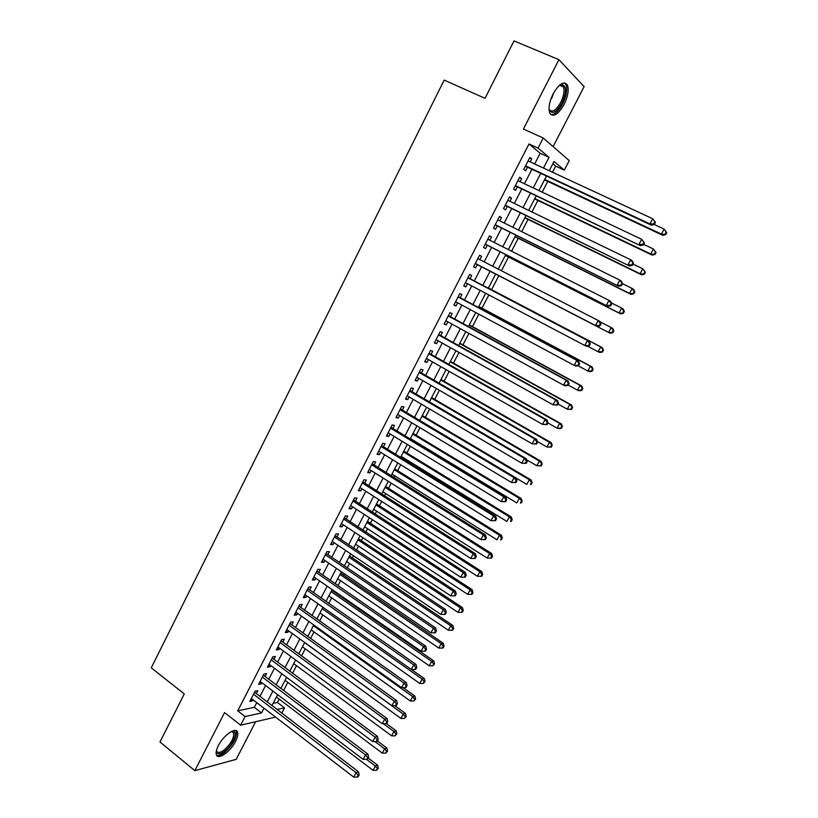 <?xml version="1.0" encoding="UTF-8"?>
<svg xmlns="http://www.w3.org/2000/svg" width="818" height="818" viewBox="0 0 818 818"><rect width="100%" height="100%" fill="white"/><g stroke="black" fill="none" stroke-linecap="round" stroke-linejoin="round"><path stroke-width="1.23" d="M235.574 741.343C237.517 737.499 238.202 734.513 237.629 732.376C236.341 726.333 223.559 735.004 218.345 745.658C216.433 749.472 215.748 752.437 216.31 754.544C217.7 760.668 230.482 751.783 235.574 741.343M564.042 104.51C567.948 96.391 569.072 89.919 567.426 85.092C563.97 80.634 559.215 83.538 553.152 93.804C549.277 101.943 548.162 108.385 549.788 113.119C553.285 117.587 558.029 114.724 564.042 104.51M273.13 703.357L277.404 702.447L284.511 707.846L281.75 713.163M553.101 146.596L584.124 86.636L558.929 59.673L514.011 40.9L485.013 98.324L444.184 80.092L151.258 667.846L184.265 693.92L159.991 741.987L194.848 770.648L236.187 759.339L255.645 721.711M534.675 163.968L540.187 153.273L529.001 143.978L538.019 148.099L543.224 138.007L569.246 160.614L564.297 170.124L554.001 161.494L549.226 170.717M552.528 172.25L555.688 166.146L564.297 170.124M277.404 702.447L279.142 699.093M283.57 690.566L287.793 682.427M292.527 673.306L296.494 665.668M301.535 655.954L305.226 648.838M310.574 638.521L314 631.925M319.664 621.005L322.824 614.931M328.805 603.398L331.679 597.846M334.613 592.212L334.961 591.537M337.987 585.708L340.585 580.688M343.488 575.105L344.214 573.694M347.21 567.917L349.531 563.449M352.405 557.907L353.519 555.77M356.484 550.044L358.529 546.117M361.372 540.626L362.865 537.753M365.81 532.089L367.558 528.704M370.38 523.275L372.262 519.645M375.176 514.031L376.638 511.209M379.429 505.831L381.709 501.434M384.593 495.882L385.769 493.622M388.53 488.295L391.198 483.141M394.051 477.651L394.93 475.953M397.671 470.677L400.748 464.757M403.571 459.317L404.143 458.203M406.853 452.978L410.339 446.28M413.121 440.902L413.407 440.36M416.086 435.186L419.971 427.702M425.36 417.313L429.665 409.031M434.685 399.348L439.399 390.258M444.051 381.29L449.194 371.392M453.469 363.151L459.031 352.435M462.927 344.92L468.918 333.376M472.436 326.586L478.867 314.214M481.996 308.171L488.857 294.95M491.598 289.664L498.837 275.717M501.424 270.727L508.52 257.046M511.536 251.238L518.264 238.283M521.7 231.647L528.05 219.418M531.925 211.954L537.886 200.461M542.201 192.158L547.774 181.412M256.249 693.684L257.793 690.699L255.052 691.22L249.787 701.466L252.527 700.903L253.079 699.83M265.042 676.609L266.586 673.613L263.887 674.073L258.58 684.369L261.3 683.879L261.903 682.713M273.887 659.461L275.431 656.445L272.752 656.844L267.425 667.191L270.124 666.762L270.768 665.515M282.762 642.222L284.327 639.195L281.668 639.533L276.31 649.932L278.979 649.564L279.674 648.224M291.689 624.901L293.253 621.864L290.625 622.14L285.247 632.59L287.885 632.273L288.621 630.852M300.656 607.498L302.231 604.441L299.623 604.655L294.224 615.156L296.842 614.901L297.619 613.398M309.664 590.003L311.249 586.935L308.672 587.079L303.243 597.641L305.83 597.447L306.658 595.852M318.723 572.426L320.319 569.338L317.762 569.43L312.302 580.034L314.869 579.911L315.738 578.214M327.824 554.757L329.419 551.659L326.903 551.68L321.413 562.334L323.948 562.283L324.869 560.494M336.975 537.007L338.58 533.888L336.086 533.847L330.574 544.553L333.079 544.563L334.041 542.692M346.167 519.164L347.783 516.035L345.319 515.923L339.767 526.69L342.251 526.761L343.263 524.788M355.401 501.229L357.026 498.09L354.593 497.906L349.02 508.724L351.474 508.868L352.538 506.802M364.685 483.213L366.321 480.054L363.908 479.798L358.315 490.677L360.738 490.882L361.853 488.724M374.02 465.105L375.656 461.925L373.274 461.608L367.65 472.538L370.053 472.814L371.208 470.554M383.397 446.894L385.043 443.704L382.691 443.315L377.037 454.297L379.409 454.644L380.615 452.293M392.824 428.601L394.481 425.391L392.159 424.941L386.474 435.974L388.816 436.393L390.074 433.939M402.303 410.217L403.959 406.986L401.669 406.464L395.953 417.558L398.264 418.039L399.583 415.493M411.822 391.73L413.489 388.489L411.229 387.896L405.493 399.051L407.773 399.603L409.133 396.955M421.393 373.161L423.07 369.9L420.841 369.235L415.074 380.442L417.323 381.065L418.734 378.315M431.014 354.491L432.702 351.208L430.503 350.472L424.695 361.74L426.914 362.435L428.387 359.593M440.677 335.728L442.374 332.425L440.207 331.617L434.378 342.936L436.567 343.713L438.09 340.758M450.401 316.863L452.109 313.55L449.961 312.66L444.102 324.051L446.26 324.889L447.835 321.832M460.166 297.905L461.884 294.572L459.777 293.611L453.888 305.053L456.004 305.973L457.64 302.813M469.982 278.846L471.71 275.502L469.634 274.459L463.714 285.963L465.81 286.954L467.487 283.693M479.869 259.654L481.587 256.331L479.542 255.216L473.591 266.78L475.657 267.844L477.385 264.49M489.839 240.308L491.516 237.056L489.512 235.87L483.52 247.486L485.555 248.631L487.293 245.257M499.859 220.86L501.495 217.68L499.522 216.412L493.51 228.099L495.504 229.316L497.252 225.932M509.931 201.31L511.526 198.212L509.583 196.862L503.54 208.61L505.504 209.909L507.262 206.504M520.054 181.668L521.618 178.641L519.706 177.209L513.632 189.019L515.555 190.389L517.324 186.964M555.688 166.146L552.825 163.774M529.001 143.978L237.731 710.842L254.316 707.335L256.74 702.642M259.919 696.476L265.584 685.504M268.733 679.39L274.47 668.275M277.599 662.212L283.396 650.964M286.504 644.962L292.374 633.572M295.451 627.621L301.392 616.097M304.439 610.187L310.462 598.52M313.478 592.672L319.572 580.872M322.558 575.074L328.724 563.132M331.689 557.385L337.926 545.299M340.861 539.604L347.169 527.375M350.073 521.741L356.464 509.358M359.337 503.786L365.799 491.26M368.652 485.739L375.186 473.06M378.008 467.599L384.624 454.777M387.415 449.368L394.112 436.403M396.873 431.055L403.642 417.926M406.372 412.64L413.223 399.358M415.922 394.133L422.845 380.697M425.513 375.523L432.528 361.934M435.166 356.832L442.252 343.079M444.859 338.038L452.037 324.132M454.603 319.153L461.863 305.083M464.399 300.165L471.741 285.932M474.246 281.075L481.669 266.699M484.164 261.862L491.598 247.445M494.164 242.486L501.587 228.089M504.205 223.007L511.628 208.631M514.307 203.437L521.72 189.07M524.461 183.753L531.864 169.398M530.238 161.913L531.751 158.958L529.88 157.455L523.765 169.316L525.667 170.778L527.436 167.332M275.574 717.11L240.645 725.177L224.582 712.59L194.848 770.648M240.645 725.177L245.083 716.568L261.566 712.928L263.999 708.224M237.731 710.842L245.083 716.568M558.929 59.673L523.408 129.05L543.224 138.007M276.975 709.513L284.511 707.846M546.393 176.187L538.919 190.604M536.148 195.942L528.663 210.379M525.964 215.604L518.469 230.052M515.821 235.155L508.326 249.623M505.739 254.602L498.234 269.091M495.708 273.958L488.223 288.406M485.688 293.284L478.285 307.578M475.718 312.527L468.397 326.658M465.8 331.658L458.55 345.636M455.923 350.707L448.765 364.511M446.107 369.644L439.031 383.294M436.342 388.489L429.348 401.986M426.618 407.241L419.706 420.575M416.955 425.892L410.115 439.082M407.333 444.45L400.575 457.477M397.763 462.916L391.086 475.79M388.243 481.281L381.648 494.011M378.765 499.553L372.251 512.14M369.347 517.743L362.895 530.166M359.961 535.831L353.601 548.111M350.636 553.827L344.347 565.974M341.351 571.741L335.135 583.735M332.118 589.563L325.973 601.414M322.926 607.293L316.852 619.001M313.775 624.932L307.783 636.506M304.674 642.488L298.754 653.919M295.625 659.962L289.766 671.251M286.617 677.345L280.83 688.5M277.65 694.635L271.934 705.658M543.489 168.058L549.042 157.332L538.019 148.099M267.2 702.038L272.895 691.036M276.065 684.911L281.832 673.766M284.971 667.692L290.809 656.414M293.928 650.392L299.828 638.981M302.916 632.999L308.897 621.455M311.965 615.535L318.008 603.837M321.045 597.968L327.169 586.138M330.175 580.32L336.372 568.346M339.358 562.59L345.625 550.463M348.58 544.757L354.92 532.498M357.844 526.843L364.266 514.44M367.159 508.847L373.662 496.291M376.525 490.749L383.1 478.039M385.932 472.559L392.589 459.706M395.391 454.287L402.119 441.28M404.9 435.912L411.71 422.753M414.45 417.446L421.342 404.133M424.051 398.887L431.025 385.421M433.704 380.237L440.759 366.607M443.407 361.484L450.534 347.701M453.152 342.64L460.37 328.693M462.957 323.693L470.258 309.593M472.814 304.654L480.197 290.39M482.712 285.513L490.176 271.095M492.692 266.239L500.166 251.78M502.743 246.811L510.217 232.363M512.845 227.281L520.309 212.854M523.009 207.639L530.463 193.232M533.224 187.905L540.667 173.508M540.187 153.273L549.042 157.332M254.316 707.335L261.566 712.928M529.614 157.966L531.751 158.958M519.491 177.629L521.618 178.641M509.42 197.189L511.526 198.212M499.399 216.647L501.495 217.68M489.43 236.013L491.516 237.056M479.522 255.267L481.587 256.331M473.591 266.77L475.657 267.844M463.755 285.871L465.81 286.954M453.98 304.879L456.004 305.973M444.246 323.785L446.26 324.889M434.562 342.589L436.567 343.713M424.92 361.3L426.914 362.435M415.339 379.92L417.323 381.065M405.8 398.438L407.773 399.603M396.311 416.873L398.264 418.039M386.873 435.207L388.816 436.393M377.476 453.448L379.409 454.644M368.131 471.597L370.053 472.814M358.836 489.665L360.738 490.882M349.583 507.63L351.474 508.868M340.37 525.514L342.251 526.761M331.208 543.305L333.079 544.563M322.098 561.015L323.948 562.283M313.028 578.633L314.869 579.911M303.999 596.158L305.83 597.447M295.022 613.602L296.842 614.901M286.085 630.964L287.885 632.273M277.19 648.234L278.979 649.564M268.335 665.423L270.124 666.762M259.531 682.529L261.3 683.879M250.768 699.554L252.527 700.903M525.391 166.177L651.404 225.206L649.932 223.887L525.555 165.86M653.735 223.927L649.932 223.887L652.692 218.733L655.433 222.394L654.84 221.862L653.735 223.927L654.328 224.449L655.433 222.394M528.101 160.921L652.692 218.733L654.84 221.862M526.025 166.678L525.217 166.514M651.404 225.206L654.328 224.449M544.481 179.868L662.815 235.318L661.425 234.091L664.104 229.101L654.195 224.49M544.716 179.418L661.425 234.091L665.668 234.613L666.742 232.629L666.189 232.128L665.116 234.122M666.189 232.128L664.104 229.101L666.742 232.629M665.668 234.613L662.815 235.318M558.919 85.706L562.201 84.469C566.649 86.371 566.557 92.608 561.925 103.201C555.688 113.303 551.383 115.103 549.011 108.59M549.052 108.814L549.267 109.367C552.078 112.956 555.892 110.655 560.698 102.475C563.817 95.972 564.717 90.798 563.387 86.933L560.943 85.133L559.113 85.573M550.811 114.581C554.584 114.878 558.51 111.299 562.61 103.866C566.475 95.808 567.59 89.377 565.954 84.581L564.573 82.874M231.259 731.548L233.733 731.456C238.242 732.652 232.302 745.627 224.715 751.231C219.428 754.953 216.688 754.666 216.473 750.392M216.504 750.29L216.627 750.873C217.649 753.214 220.134 752.928 224.101 750.034C230.778 744.012 233.989 738.378 233.723 733.143L232.455 731.721L231.157 731.599M216.617 755.259C218.488 756.006 221.126 755.086 224.531 752.509C232.803 745.024 236.77 738.051 236.443 731.568L235.932 730.576M515.268 185.829L640.443 245.666L515.401 185.574M642.723 244.47L638.93 244.439L641.67 239.306L644.431 242.915L643.827 242.425L642.723 244.47L643.326 244.96L644.431 242.915M517.937 180.655L641.67 239.306L643.827 242.425M515.923 186.299L515.115 186.126M640.443 245.666L643.326 244.96M505.207 205.379L629.543 266.003L505.299 205.185M631.772 264.899L627.979 264.868L630.709 259.776L632.263 260.932L633.48 263.324L632.866 262.864L631.772 264.899L632.396 265.359L633.48 263.324M507.825 200.298L630.709 259.776L632.866 262.864M505.872 205.819L505.146 205.645M629.543 266.003L632.396 265.359M495.197 224.827L618.694 286.239L495.258 224.694M620.882 285.226L617.099 285.185L619.819 280.124L621.404 281.198L622.6 283.621L621.966 283.192L620.882 285.226L621.516 285.646L622.6 283.621M497.763 219.827L619.819 280.124L621.966 283.192M495.861 225.247L495.074 225.062M618.694 286.239L621.516 285.646M485.227 244.173L607.917 306.372L485.268 244.101M610.044 305.431L606.281 305.4L608.981 300.359L610.606 301.351L611.782 303.805L611.128 303.417L610.044 305.431L610.698 305.82L611.782 303.805M487.784 239.214L608.981 300.359L611.128 303.417M485.912 244.562L485.125 244.377M607.917 306.372L610.698 305.82M534.614 198.897L652.161 255.114L650.739 253.958L653.408 248.999L643.654 244.367M534.798 198.539L650.739 253.958L654.983 254.449L656.046 252.476L655.484 252.016L654.42 253.989M655.484 252.016L653.408 248.999L656.046 252.476M654.983 254.449L652.161 255.114M524.798 217.833L641.568 274.797L640.105 273.723L642.764 268.795L633.071 264.091M524.941 217.568L640.105 273.723L644.359 274.183L645.422 272.22L644.84 271.791L643.776 273.754M644.84 271.791L642.764 268.795L645.422 272.22M644.359 274.183L641.568 274.797M515.033 236.678L631.036 294.378L629.533 293.386L632.171 288.478L622.549 283.713M515.125 236.494L629.533 293.386L633.797 293.815L634.85 291.852L634.257 291.453L633.193 293.417M634.257 291.453L632.171 288.478L633.664 289.49L634.85 291.852M633.797 293.815L631.036 294.378M505.319 255.421L620.555 313.856L619.021 312.946L621.639 308.059L611.322 302.854M505.371 255.328L619.021 312.946L623.285 313.335L624.328 311.392L623.725 311.024L622.672 312.977M623.725 311.024L621.639 308.059L623.173 308.989L624.328 311.392M623.285 313.335L620.555 313.856M476.015 263.785L597.191 326.382L475.238 263.59M599.277 325.533L595.514 325.503L598.193 320.482L599.86 321.392L601.015 323.887L600.351 323.529L599.277 325.533L599.942 325.881L601.015 323.887M477.804 258.59L598.193 320.482L600.351 323.529M597.191 326.382L599.942 325.881M612.201 332.425L612.825 332.762L613.868 330.82L613.244 330.482L612.201 332.425L608.551 332.394L495.657 274.061L610.126 333.233L608.551 332.394L611.169 327.537L600.064 321.832M613.244 330.482L611.169 327.537L612.733 328.396L613.868 330.82M612.825 332.762L610.126 333.233M589.236 345.84L590.31 343.857L589.625 343.529L588.561 345.523L589.236 345.84L586.516 346.29L584.809 345.493L465.442 282.609M588.561 345.523L584.809 345.493L587.477 340.503L589.185 341.331L468.07 277.66M467.906 277.823L587.477 340.503L589.625 343.529M590.31 343.857L589.185 341.331M587.488 346.137L598.152 351.75L600.749 346.914L602.345 347.691L488.428 287.997M602.825 349.848L601.782 351.771L602.426 352.077L603.459 350.155L600.749 346.914L488.407 288.048M602.426 352.077L599.758 352.497L598.152 351.75L601.782 351.771M602.345 347.691L603.459 350.155M578.592 365.697L579.655 363.713L578.96 363.417L577.897 365.401L578.592 365.697L575.913 366.096L574.154 365.37L455.606 301.719M577.897 365.401L574.154 365.37L576.813 360.411L578.561 361.157L458.213 296.648M458.06 296.954L576.813 360.411L578.96 363.417M579.655 363.713L578.561 361.157M578.06 365.769L587.794 370.994L590.381 366.198L592.017 366.893L478.847 306.494M592.457 369.102L591.424 371.024L592.079 371.3L593.111 369.378L590.381 366.198L478.775 306.627M592.079 371.3L589.441 371.679L587.794 370.994L591.424 371.024M592.017 366.893L593.111 369.378M568.009 385.431L569.072 383.468L568.357 383.202L567.303 385.176L568.009 385.431L565.361 385.789L563.571 385.145L445.81 320.728M567.303 385.176L563.571 385.145L566.209 380.217L567.989 380.881L448.458 315.595M448.254 315.983L566.209 380.217L568.357 383.202M569.072 383.468L567.989 380.881M568.203 385.074L577.498 390.145L580.064 385.37L581.741 385.994L469.307 324.889M582.14 388.264L581.117 390.176L581.782 390.411L582.805 388.509L580.064 385.37L469.195 325.104M581.782 390.411L579.175 390.748L577.498 390.145L581.117 390.176M581.741 385.994L582.805 388.509M557.487 405.074L558.53 403.11L557.804 402.885L556.761 404.849L557.487 405.074L553.04 404.818L436.076 339.644M556.761 404.849L553.04 404.818L555.667 399.91L557.477 400.493L438.796 334.501M438.509 334.92L555.667 399.91L557.804 402.885M558.53 403.11L557.477 400.493M547.007 424.603L548.06 422.65L547.314 422.456L546.271 424.409L547.007 424.603L542.559 424.378L426.393 358.458M546.271 424.409L542.559 424.378L545.177 419.501L547.027 420.002L429.092 353.192M428.806 353.765L545.177 419.501L547.314 422.456M548.06 422.65L547.027 420.002M536.598 444.031L537.63 442.088L536.884 441.924L535.841 443.867L536.598 444.031L532.14 443.837L416.751 377.17M535.841 443.867L532.14 443.837L534.737 438.98L536.628 439.409L419.491 371.853M419.153 372.507L534.737 438.98L536.884 441.924M537.63 442.088L536.628 439.409M526.24 463.346L527.273 461.424L526.506 461.291L525.463 463.223L526.24 463.346L521.772 463.192L407.159 395.8M525.463 463.223L521.772 463.192L524.358 458.366L526.281 458.714L409.982 390.483M409.552 391.147L524.358 458.366L526.506 461.291M527.273 461.424L526.281 458.714M515.933 482.569L516.956 480.657L516.178 480.544L515.146 482.467L515.933 482.569L511.465 482.446L397.62 414.327M515.146 482.467L511.465 482.446L514.031 477.64L515.994 477.916L400.421 408.888M400.002 409.706L514.031 477.64L516.178 480.544M516.956 480.657L515.994 477.916M505.677 501.69L506.7 499.778L505.902 499.706L504.88 501.618L505.677 501.69L501.209 501.598L388.131 432.763M504.88 501.618L501.209 501.598L503.765 496.812L505.759 497.007L390.963 427.262M390.503 428.162L503.765 496.812L505.902 499.706M506.7 499.778L505.759 497.007M495.483 520.708L496.506 518.806L495.688 518.765L494.675 520.667L495.483 520.708L491.004 520.647L378.683 451.107M494.675 520.667L491.004 520.647L493.551 515.892L495.585 516.005L381.546 445.544M381.045 446.526L493.551 515.892L495.688 518.765M496.506 518.806L495.585 516.005M485.34 539.624L486.352 537.733L485.534 537.723L484.512 539.614L485.34 539.624L480.861 539.583L369.296 469.348M484.512 539.614L480.861 539.583L483.387 534.86L485.452 534.911L372.18 463.734M371.638 464.798L483.387 534.86L485.534 537.723M486.352 537.733L485.452 534.911M362.272 482.978L473.285 553.735L470.769 558.438L359.94 487.508M362.865 481.843L475.381 553.704L473.285 553.735L475.422 556.577L474.409 558.459L475.258 558.438L476.26 556.557L475.422 556.577M476.26 556.557L475.381 553.704M470.769 558.438L474.409 558.459M352.967 501.066L463.233 572.508L460.728 577.181L350.646 505.575M353.591 499.849L465.36 572.406L463.233 572.508L465.37 575.33L464.368 577.201L465.217 577.16L466.219 575.289L465.37 575.33M466.219 575.289L465.36 572.406M460.728 577.181L464.368 577.201M343.693 519.062L453.233 591.179L450.738 595.831L341.382 523.551M344.358 517.774L455.401 591.005L453.233 591.179L455.36 593.991L454.368 595.852L455.237 595.78L456.229 593.919L455.36 593.991M456.229 593.919L455.401 591.005M450.738 595.831L454.368 595.852M334.47 536.976L443.284 609.758L440.8 614.39L332.18 541.434M335.186 535.606L445.483 609.512L443.284 609.758L445.411 612.549L444.419 614.4L445.299 614.298L446.291 612.447L445.411 612.549M446.291 612.447L445.483 609.512M440.8 614.39L444.419 614.4M558.019 404.061L567.252 409.194L569.809 404.44L571.516 404.992L459.818 343.192M571.884 407.323L570.862 409.215L571.547 409.429L572.559 407.538L569.809 404.44L459.665 343.488M571.547 409.429L567.252 409.194L570.862 409.215M571.516 404.992L572.559 407.538M547.896 422.957L557.058 428.141L559.604 423.417L561.342 423.888L450.381 361.413M561.68 426.28L560.657 428.172L561.352 428.346L562.375 426.464L559.604 423.417L450.186 361.781M561.352 428.346L558.817 428.601L557.058 428.141L560.657 428.172M561.342 423.888L562.375 426.464M537.426 441.526L546.925 446.996L549.451 442.293L551.23 442.691L440.984 379.532M551.526 445.135L550.514 447.017L551.22 447.17L552.232 445.299L549.451 442.293L440.749 379.992M551.22 447.17L546.925 446.996L550.514 447.017M551.23 442.691L552.232 445.299M526.68 459.798L536.833 465.749L539.359 461.066L541.168 461.393L431.638 397.568M541.424 463.898L540.422 465.769L541.138 465.892L542.15 464.031L539.359 461.066L431.362 398.1M541.138 465.892L536.833 465.749L540.422 465.769M541.168 461.393L542.15 464.031M516.025 477.988L526.802 484.409L529.307 479.747L531.148 480.002L422.333 415.513M531.373 482.569L530.371 484.43L531.107 484.522L532.109 482.661L529.307 479.747L422.016 416.127M531.107 484.522L530.371 484.43M531.148 480.002L532.109 482.661M410.401 438.53L516.823 502.968L519.307 498.336L521.189 498.52L413.08 433.376M521.383 501.137L520.381 502.988L521.138 503.05L522.129 501.209L519.307 498.336L412.722 434.061M521.138 503.05L520.381 502.988M521.189 498.52L522.129 501.209M401.157 456.362L506.894 521.434L509.369 516.823L511.281 516.935L403.867 451.147M511.434 519.614L510.442 521.455L511.209 521.495L512.201 519.655L511.434 519.614L509.369 516.823L403.468 451.914M511.209 521.495L510.442 521.455M511.281 516.935L512.201 519.655M391.965 474.103L497.007 539.798L499.471 535.217L501.414 535.258L394.695 468.826M501.546 537.988L500.555 539.819L501.332 539.829L502.313 537.999L501.546 537.988L499.471 535.217L394.256 469.675M501.332 539.829L500.555 539.819M501.414 535.258L502.313 537.999M382.814 491.751L487.18 558.08L489.634 553.52L491.608 553.489L385.575 486.424M491.7 556.271L490.718 558.101L491.506 558.08L492.487 556.26L491.7 556.271L489.634 553.52L385.094 487.344M490.718 558.101L487.18 558.08M491.608 553.489L492.487 556.26M373.714 509.317L477.405 576.261L479.839 571.721L481.853 571.629L376.495 503.939M481.904 574.471L480.933 576.281L481.73 576.24L482.702 574.42L481.904 574.471L479.839 571.721L375.983 504.931M480.933 576.281L477.405 576.261M481.853 571.629L482.702 574.42M364.654 526.792L467.671 594.349L470.105 589.839L472.139 589.676L367.466 521.363M472.16 592.569L471.188 594.369L472.006 594.297L472.978 592.498L472.16 592.569L470.105 589.839L366.914 522.436M471.188 594.369L467.671 594.349M472.139 589.676L472.978 592.498M355.636 544.195L457.988 612.355L460.411 607.856L462.477 607.631L358.478 538.714M462.467 610.576L461.505 612.365L462.334 612.273L463.295 610.473L462.467 610.576L460.411 607.856L357.885 539.849M461.505 612.365L457.988 612.355M462.477 607.631L463.295 610.473M325.298 554.788L433.387 628.234L430.922 632.835L323.018 559.236M326.045 553.346L435.616 627.917L433.387 628.234L435.513 631.015L434.532 632.856L435.421 632.723L436.413 630.882L435.513 631.015M436.413 630.882L435.616 627.917M430.922 632.835L434.532 632.856M316.167 572.518L423.54 646.619L421.086 651.2L313.897 576.946M316.955 570.995L425.8 646.23L423.54 646.619L425.667 649.39L424.685 651.22L425.595 651.056L426.577 649.226L425.667 649.39M426.577 649.226L425.8 646.23M421.086 651.2L424.685 651.22M307.087 590.167L413.744 664.911L411.311 669.461L304.828 594.563M307.905 588.571L416.045 664.451L413.744 664.911L415.881 667.662L414.9 669.482L415.82 669.288L416.791 667.468L415.881 667.662M416.791 667.468L416.045 664.451M411.311 669.461L414.9 669.482M298.049 607.723L404 683.102L401.577 687.631L295.799 612.099M298.907 606.046L406.331 682.58L404 683.102L406.137 685.832L405.155 687.652L406.086 687.437L407.057 685.627L406.137 685.832M407.057 685.627L406.331 682.58M401.577 687.631L405.155 687.652M346.658 561.506L448.356 630.259L450.769 625.79L452.865 625.494L349.531 555.964M452.824 628.49L451.863 630.279L452.702 630.157L453.663 628.367L452.824 628.49L450.769 625.79L348.897 557.181M451.863 630.279L448.356 630.259M452.865 625.494L453.663 628.367M337.732 578.725L438.775 648.081L441.168 643.633L443.295 643.265L340.625 573.142M443.233 646.312L442.272 648.091L443.121 647.938L444.082 646.169L443.233 646.312L441.168 643.633L339.961 574.43M442.272 648.091L438.775 648.081M443.295 643.265L444.082 646.169M328.846 595.872L429.245 665.801L431.628 661.384L433.785 660.954L331.76 590.238M433.683 664.052L432.732 665.821L434.542 663.879L433.683 664.052L431.628 661.384L331.065 591.598M432.732 665.821L429.245 665.801M433.785 660.954L434.542 663.879M320.002 612.938L419.757 683.439L422.129 679.042L424.317 678.551L411.393 669.461M424.184 681.701L423.233 683.459L425.053 681.496L424.184 681.701L422.129 679.042L322.21 608.674M423.233 683.459L419.757 683.439M424.317 678.551L425.053 681.496M289.051 625.187L394.317 701.2L391.894 705.709L286.811 629.543M289.95 623.449L396.669 700.607L394.317 701.2L396.433 703.92L395.472 705.719L396.413 705.484L397.374 703.685L396.433 703.92M397.374 703.685L396.669 700.607M391.894 705.709L395.472 705.719M311.198 629.911L410.319 700.995L412.671 696.619L414.89 696.057L403.09 687.641M414.726 699.257L413.785 701.006L415.616 699.032L414.726 699.257L412.671 696.619L313.396 625.678M413.785 701.006L410.319 700.995M414.89 696.057L415.616 699.032M280.104 642.57L384.675 719.206L382.272 723.695L277.875 646.905M281.044 640.76L387.057 718.552L384.675 719.206L386.791 721.916L385.83 723.705L386.791 723.439L387.742 721.65L386.791 721.916M387.742 721.65L387.057 718.552M382.272 723.695L385.83 723.705M302.435 646.813L400.922 718.46L403.274 714.104L405.524 713.48L394.797 705.719M405.329 716.732L404.389 718.47L406.219 716.476L405.329 716.732L403.274 714.104L304.623 642.59M404.389 718.47L400.922 718.46M405.524 713.48L406.219 716.476M271.198 659.87L375.073 737.12L372.691 741.578L268.979 664.175M272.169 657.979L377.497 736.394L375.073 737.12L377.2 739.809L376.239 741.599L377.21 741.302L378.161 739.513L377.2 739.809M378.161 739.513L377.497 736.394M372.691 741.578L376.239 741.599M293.723 663.633L391.587 735.832L393.918 731.496L396.188 730.822L386.321 723.572M395.963 734.114L395.033 735.842L396.873 733.838L395.963 734.114L393.918 731.496L383.305 723.695M395.033 735.842L391.587 735.832M396.188 730.822L396.873 733.838M262.333 677.079L365.534 754.942L363.151 759.38L260.124 681.374M263.345 675.126L367.977 754.155L365.534 754.942L367.65 757.621L366.699 759.39L367.681 759.073L368.632 757.294L367.65 757.621M368.632 757.294L367.977 754.155M363.151 759.38L366.699 759.39M285.042 680.361L382.282 753.122L384.603 748.807L386.914 748.071L377.384 740.975M386.658 751.415L385.728 753.133L387.579 751.108L386.658 751.415L384.603 748.807L374.92 741.589M385.728 753.133L382.282 753.122M386.914 748.071L387.579 751.108M253.519 694.206L356.034 772.673L353.673 777.09L251.32 698.48M254.562 692.181L358.509 771.814L356.034 772.673L358.161 775.331L357.21 777.1L358.202 776.752L359.143 774.983L358.161 775.331M359.143 774.983L358.509 771.814M353.673 777.09L357.21 777.1M276.412 697.028L373.028 770.331L375.339 766.037L377.671 765.229L368.212 758.082M377.395 768.623L376.464 770.341L378.325 768.296L377.395 768.623L375.339 766.037L366.556 759.39M376.464 770.341L373.028 770.331M377.671 765.229L378.325 768.296M554.072 92.117L551.598 98.518M467.927 277.783L468.632 278.13M458.1 296.862L458.816 297.179M448.336 315.84L449.062 316.137M438.612 334.715L439.348 334.981M428.939 353.499L429.695 353.744M419.317 372.18L420.084 372.405M409.746 390.769L410.513 390.973M400.227 409.266L401.004 409.44M390.748 427.671L391.536 427.824M381.321 445.984L382.118 446.107M371.945 464.205L372.752 464.307M362.609 482.323L363.427 482.405M353.325 500.36L354.153 500.422M344.081 518.315L344.92 518.346M334.889 536.168L335.738 536.179M325.738 553.939L326.597 553.929M316.638 571.618L317.507 571.588M307.578 589.205L308.458 589.154M298.57 606.711L299.449 606.639M289.592 624.134L290.492 624.042M280.676 641.465L281.576 641.353M271.791 658.715L272.701 658.582M262.956 675.883L263.866 675.729M254.163 692.969L255.083 692.785M560.943 85.133L562.201 84.469M559.676 85.348L563.387 86.933M232.455 731.721L233.733 731.456M231.576 731.456L233.723 733.143"/></g></svg>
